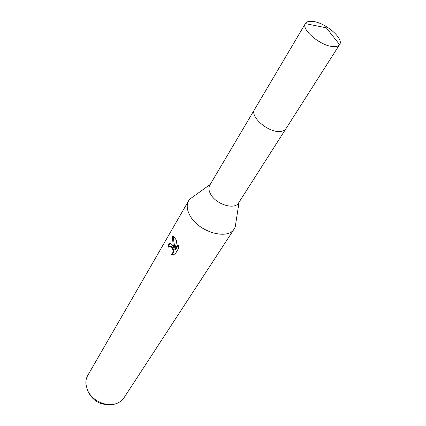 <?xml version="1.0" encoding="UTF-8"?>
<svg xmlns="http://www.w3.org/2000/svg" width="426" height="426" viewBox="0 0 426 426"><rect width="100%" height="100%" fill="white"/><g stroke="black" fill="none" stroke-linecap="round" stroke-linejoin="round"><path stroke-width="0.64" d="M254.46 109.642L209.789 185.156C208.362 187.749 208.713 190.875 210.854 194.544C216.493 204.666 234.854 210.066 238.624 202.877L285.809 128.902M193.958 196.125L189.772 199.134L188.638 200.715C186.359 204.906 186.838 209.917 190.071 215.753C198.724 232.127 228.054 240.477 234.3 228.773L235.205 227.047L235.993 221.957M178.702 248.161L174.676 254.881L171.582 254.482C173.483 252.639 173.478 250.184 171.571 247.128L170.831 246.468L169.676 246.404L168.818 247.293L168.089 245.174C169.021 243.597 170.059 243.15 171.204 243.826L172.642 245.317L174.064 248.108L173.116 244.508L172.312 235.999L173.829 236.467L176.79 240.86L174.788 249.838L178.057 244.348M188.638 200.715L87.745 375.439C86.254 378.048 85.647 380.966 85.914 384.193L87.394 389.902C91.734 400.781 107.07 407.677 117.033 403.315C120.036 402.096 122.363 400.232 124.019 397.73L234.3 228.773M178.052 244.348L178.702 248.156M88.528 392.341C92.985 400.749 99.924 404.833 109.349 404.604M173.068 236.052L174.793 248.033L174.064 248.108M178.265 245.168L175.523 249.764L174.788 249.838M170.432 243.523L168.829 245.104L169.324 246.643M170.443 246.313L171.556 246.393C174.112 249.183 174.362 251.851 172.312 254.407L174.617 254.886M172.312 254.407L171.582 254.482M168.829 245.104L168.089 245.174M312.54 21.401C308.925 21.028 306.544 21.731 305.41 23.499L305.351 23.6C301.006 29.516 320.687 46.013 332.978 46.578C336.258 46.833 338.457 46.184 339.57 44.629L339.634 44.533C344.251 38.606 325.006 22.317 312.54 21.401M305.41 23.499L254.567 109.45C249.588 116.112 267.256 132.044 279.248 131.517C282.491 131.48 284.717 130.553 285.931 128.721L339.634 44.533M239.066 202.185L235.205 227.047M171.923 254.626L172.652 254.551M170.831 246.468L171.556 246.393M210.21 184.453L189.772 199.134M339.57 44.629L326.337 27.807L305.351 23.6"/></g></svg>
